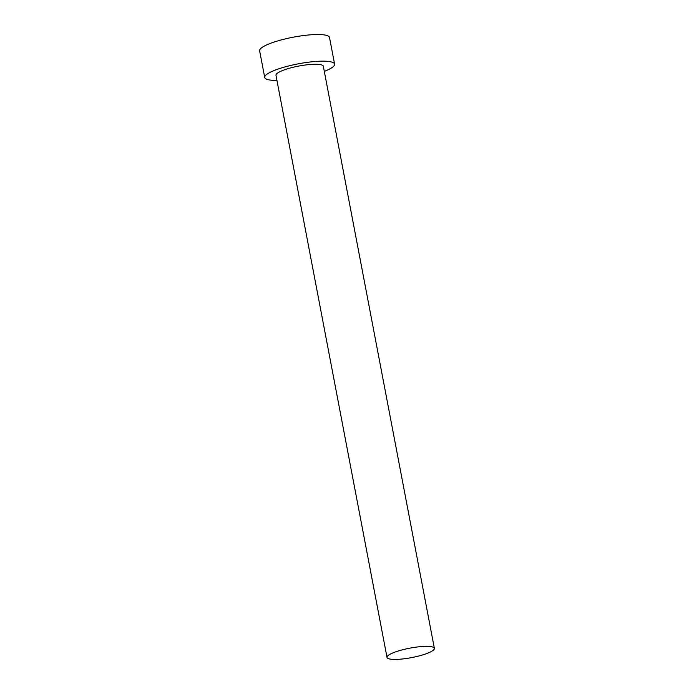 <?xml version="1.0" encoding="UTF-8"?>
<svg xmlns="http://www.w3.org/2000/svg" width="694" height="694" viewBox="0 0 694 694"><rect width="100%" height="100%" fill="white"/><g stroke="black" fill="none" stroke-linecap="round" stroke-linejoin="round"><path stroke-width="1.04" d="M391.841 653.375A24.108 4.806 169.2 0 0 387.009 657.409A24.108 4.806 169.2 0 0 403.535 658.858A24.108 4.806 169.2 0 0 429.534 652.403A24.108 4.806 169.2 0 0 434.375 648.37A24.108 4.806 169.2 0 0 417.849 646.921A24.108 4.806 169.2 0 0 391.841 653.375M434.375 648.37L323.335 66.277A24.108 4.806 169.2 0 0 306.809 64.82A24.108 4.806 169.2 0 0 280.801 71.274A24.108 4.806 169.2 0 0 275.969 75.308L387.009 657.409M324.306 71.395A35.576 7.096 169.2 0 0 327.455 70.077A35.576 7.096 169.2 0 0 334.595 64.126A35.576 7.096 169.2 0 0 310.209 61.983A35.576 7.096 169.2 0 0 271.84 71.508A35.576 7.096 169.2 0 0 264.709 77.459A35.576 7.096 169.2 0 0 276.941 80.435M334.595 64.126L329.511 37.493A35.576 7.096 169.2 0 0 305.126 35.351A35.576 7.096 169.2 0 0 266.765 44.876A35.576 7.096 169.2 0 0 259.625 50.827L264.709 77.459"/></g></svg>
